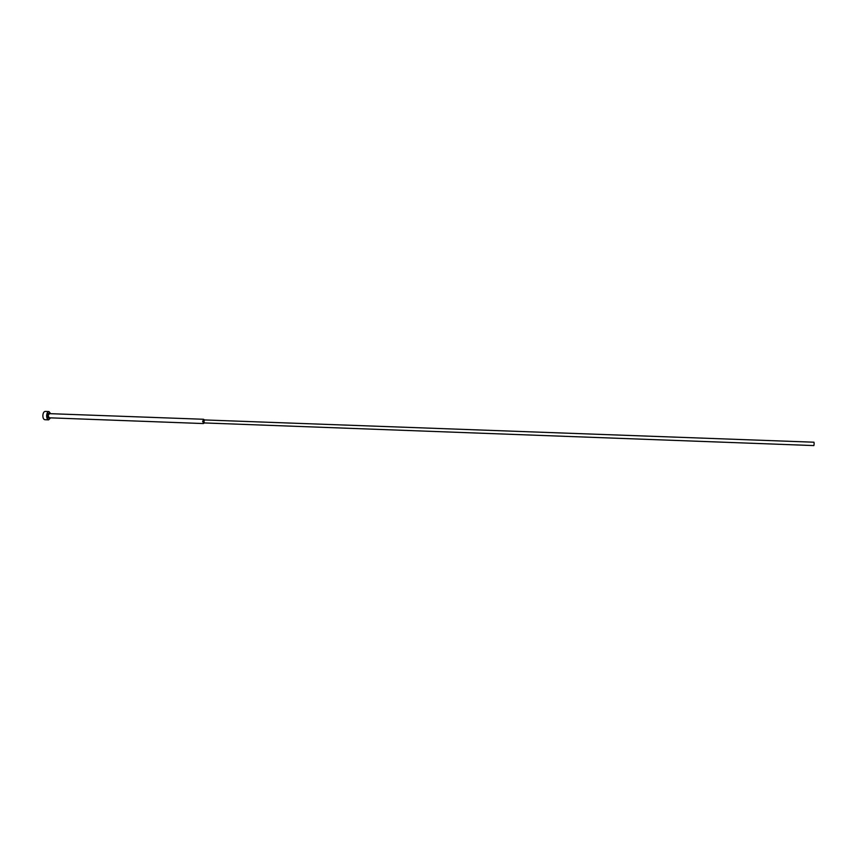 <?xml version="1.0" encoding="UTF-8"?>
<svg xmlns="http://www.w3.org/2000/svg" width="857" height="857" viewBox="0 0 857 857"><rect width="100%" height="100%" fill="white"/><g stroke="black" fill="none" stroke-linecap="round" stroke-linejoin="round"><path stroke-width="1.29" d="M50.542 417.852L48.613 419.855C47.306 419.544 46.653 418.109 46.642 415.538C46.878 413.074 47.638 411.746 48.924 411.553L50.702 413.695M48.613 419.855L44.853 419.716C43.536 419.405 42.871 417.97 42.861 415.399C43.107 412.935 43.868 411.606 45.153 411.424L48.924 411.553M203.698 423.369L202.595 421.323L203.848 419.469M203.377 423.551L204.437 422.94L203.891 421.387L204.544 419.941L203.537 419.266M204.416 422.94L813.882 445.576L814.139 443.862L814 442.212L204.523 419.941M49.406 417.809C48.281 418.591 47.638 417.852 47.499 415.602C47.842 413.449 48.528 412.795 49.556 413.652M49.406 413.652L48.088 415.634L49.245 417.809M203.345 423.551L49.074 417.798M203.505 419.266L49.235 413.642"/></g></svg>
